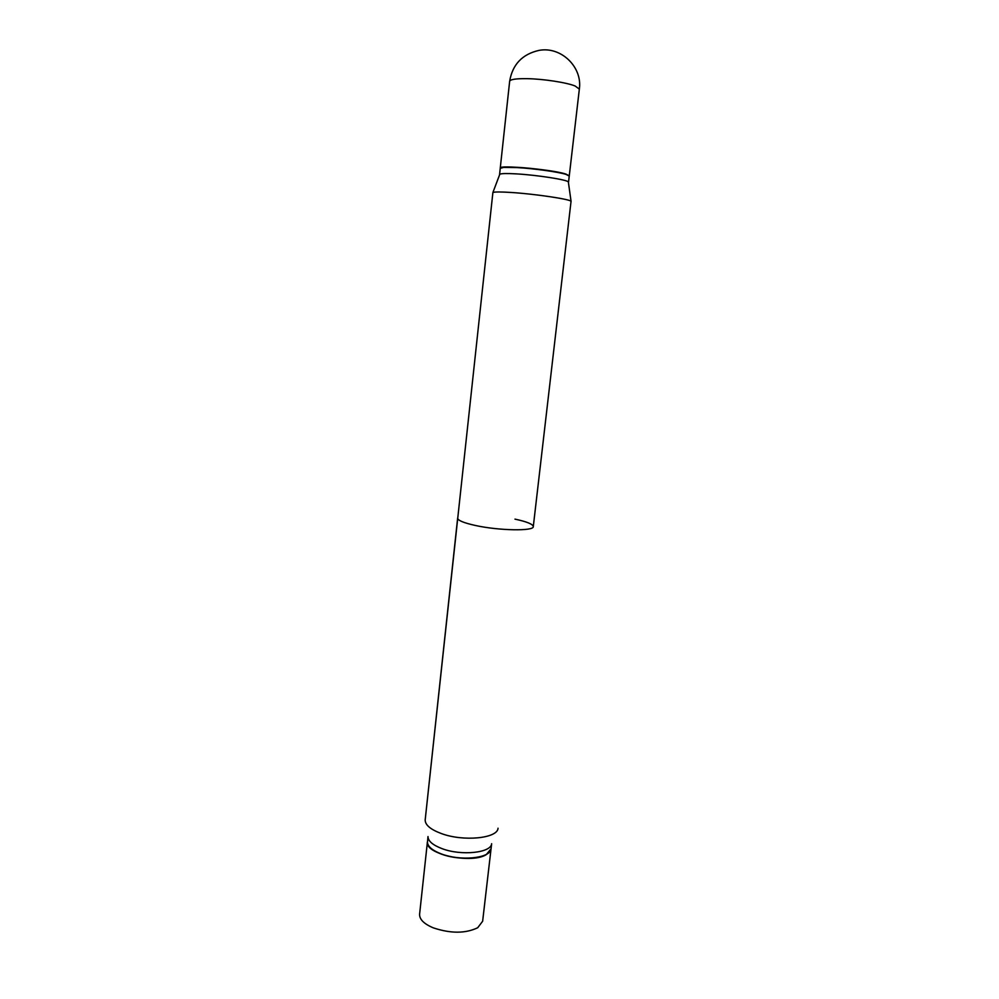 <?xml version="1.0" encoding="UTF-8"?>
<svg xmlns="http://www.w3.org/2000/svg" width="999" height="999" viewBox="0 0 999 999"><rect width="100%" height="100%" fill="white"/><g stroke="black" fill="none" stroke-linecap="round" stroke-linejoin="round"><path stroke-width="1.5" d="M579.345 89.111L569.28 175.762L564.947 173.751C549.912 169.306 498.576 164.81 500.274 168.019L509.652 81.294C510.214 79.408 515.921 78.534 526.773 78.659C542.994 78.884 566.483 82.48 575.099 85.989L579.345 89.111C582.654 67.208 561.188 46.179 539.06 50.375C522.277 54.171 512.475 64.473 509.652 81.294M533.291 526.61L571.053 201.261C569.53 199.138 535.002 194.006 511.588 192.495C500.836 191.796 494.605 191.796 492.894 192.495L425.174 820.017C425.212 824.999 430.569 829.507 441.233 833.503C463.324 841.857 497.702 838.398 498.051 828.196L498.051 828.196C497.702 838.398 463.324 841.857 441.233 833.503C430.569 829.507 425.212 824.999 425.174 820.017L457.642 518.119C457.779 520.404 463.586 522.827 475.049 525.399C498.613 530.694 534.128 531.306 533.291 526.61C532.991 524.188 526.885 521.69 514.985 519.13M442.033 848.638C432.742 845.079 428.059 841.058 427.997 836.575C428.059 841.058 432.742 845.079 442.033 848.638C461.251 856.043 491.196 852.871 491.645 843.705C491.196 852.871 461.251 856.043 442.033 848.638M441.446 853.97C432.767 850.661 428.096 846.865 427.447 842.594L427.997 836.55L427.447 842.594C428.096 846.865 432.767 850.661 441.446 853.97C459.99 861.15 488.973 858.478 490.846 849.712C488.973 858.478 459.99 861.15 441.446 853.97M441.583 854.17C436.263 852.209 432.392 849.924 429.97 847.327C432.392 849.924 436.263 852.209 441.583 854.17C456.518 859.852 479.582 859.577 487.337 853.758C479.582 859.577 456.518 859.852 441.583 854.17M491.071 848.688L491.645 843.693L491.071 848.688M491.046 848.825L486.176 854.707C470.754 864.272 424.263 853.908 427.422 841.832L427.422 841.832C424.263 853.908 470.754 864.272 486.176 854.707L491.046 848.825M568.419 182.43L568.344 181.893C566.933 179.708 536.8 175.025 516.296 173.876C506.868 173.339 501.386 173.451 499.825 174.213L499.637 174.713M568.518 182.243L569.243 176.086L566.096 174.413C558.416 171.94 533.791 168.494 516.982 167.582L503.671 167.407L500.237 168.344L499.575 174.513M568.955 175.624L565.846 174.063C558.229 171.603 533.841 168.194 517.195 167.295L503.996 167.133L500.624 167.957M482.642 921.228L477.722 927.734C465.522 933.603 450.711 933.64 433.316 927.859C423.951 923.9 419.368 919.33 419.605 914.16L427.422 841.832L419.605 914.16C419.368 919.33 423.951 923.9 433.316 927.859C450.711 933.64 465.522 933.603 477.722 927.734L482.642 921.228L491.033 848.963L482.642 921.228M568.344 181.893L571.053 201.261M499.825 174.213L492.894 192.495"/></g></svg>
